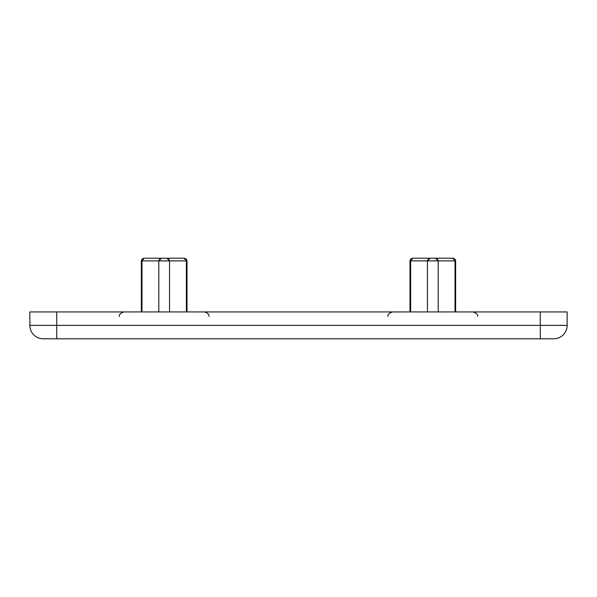 <?xml version="1.0" encoding="UTF-8"?>
<svg xmlns="http://www.w3.org/2000/svg" width="597" height="597" viewBox="0 0 597 597"><rect width="100%" height="100%" fill="white"/><g stroke="black" fill="none" stroke-linecap="round" stroke-linejoin="round"><path stroke-width="0.9" d="M435.512 258.202L452.974 258.202L435.512 258.202L438.198 260.889L427.452 260.889L430.138 258.202L412.676 258.202L435.512 258.202L412.855 258.202L410.632 260.889L410.632 311.933M159.727 258.859L158.802 260.889L159.727 258.859L158.802 260.889L161.488 258.202L184.324 258.202L186.242 259.001L187.01 260.889L186.368 260.889L186.368 311.933M29.85 311.933L567.15 311.933L567.15 325.365A13.432 13.432 0 0 1 553.717 338.798L43.282 338.798A13.432 13.432 0 0 1 29.85 325.365L29.85 311.933M166.861 258.202L184.145 258.202L186.368 260.889L169.548 260.889L166.861 258.202L144.026 258.202L161.488 258.202L144.205 258.202L141.982 260.889L144.205 258.202L141.982 260.889L141.982 311.933M164.175 258.202L161.488 258.202M169.548 311.933L169.548 260.889L168.623 258.859M169.548 260.889L158.802 260.889L158.802 311.933M452.795 258.202L455.018 260.889L455.018 311.933M427.452 311.933L427.452 260.889L428.377 258.859M437.273 258.859L438.198 260.889L438.198 311.933M43.282 338.798A13.432 13.432 0 0 1 29.85 325.365L540.285 325.365L540.285 311.933M56.715 311.933L56.715 338.798M540.285 338.798L540.285 325.365L567.15 325.365A13.432 13.432 0 0 1 553.717 338.798M158.802 260.889L141.34 260.889L142.108 259.001L144.026 258.202M427.452 260.889L409.99 260.889L410.758 259.001L412.676 258.202M452.974 258.202L454.892 259.001L455.66 260.889L438.198 260.889M208.95 316.41C209.525 314.731 208.032 313.238 204.472 311.933C208.01 313.209 209.502 314.701 208.95 316.41M477.6 316.41C478.175 314.731 476.682 313.238 473.123 311.933L475.093 312.388M187.01 260.889L187.01 311.933M141.34 260.889L141.34 311.933M409.99 260.889L409.99 311.933M455.66 260.889L455.66 311.933M388.05 316.41C387.498 314.701 388.99 313.209 392.527 311.933C388.968 313.238 387.475 314.731 388.05 316.41M121.907 312.388L123.877 311.933C120.318 313.238 118.825 314.731 119.4 316.41"/></g></svg>
